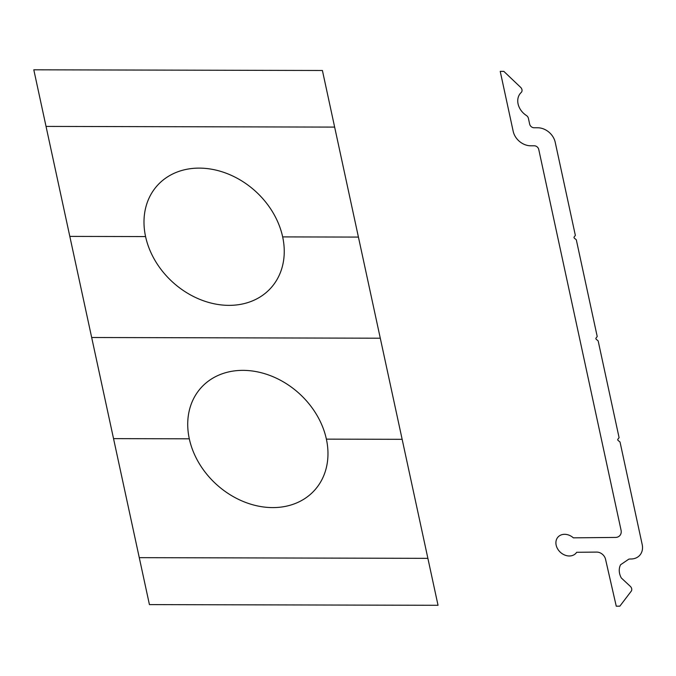 <?xml version="1.0" encoding="UTF-8"?>
<svg xmlns="http://www.w3.org/2000/svg" width="676" height="676" viewBox="0 0 676 676"><rect width="100%" height="100%" fill="white"/><g stroke="black" fill="none" stroke-linecap="round" stroke-linejoin="round"><path stroke-width="1.01" d="M46.036 126.412L334.645 127.096L322.41 70.49L33.8 69.805L139.273 557.658L149.43 604.606L438.04 605.29L427.883 558.342L139.273 557.658M380.292 338.203L91.682 337.51M642.2 544.586A16.097 12.945 -137.9 0 1 630.894 558.993A16.097 12.945 -137.9 0 0 628.824 559.145L620.61 564.73A16.097 12.945 -137.9 0 0 621.303 577.963L630.302 586.346A4.022 3.236 -137.9 0 1 631.207 591.23L619.85 606.161L616.258 606.195L605.535 559.246A8.053 6.473 -137.9 0 0 596.688 552.089L576.67 552.292A12.075 9.709 -137.9 0 1 561.621 553.298A12.075 9.709 -137.9 0 1 557.278 538.003A12.075 9.709 -137.9 0 1 573.366 537.842L615.498 537.428A8.053 6.473 -137.9 0 0 621.067 530.221L538.738 149.421A4.022 3.236 -137.9 0 0 534.344 145.805L530.736 145.796A16.097 12.945 -137.9 0 1 513.185 131.313L500.223 71.36L503.831 71.369L520.613 87.322A4.022 3.236 -137.9 0 1 521.188 92.494A16.097 12.945 -137.9 0 0 526.342 115.461A4.022 3.236 -137.9 0 1 528.412 118.351L529.663 124.13A4.022 3.236 -137.9 0 0 534.048 127.756L537.657 127.764A16.097 12.945 -137.9 0 1 555.207 142.239L575.361 235.425L574.144 236.972A0.963 0.777 -137.9 0 0 574.406 238.197L576.298 239.76L597.221 336.547L596.004 338.101A0.963 0.777 -137.9 0 0 596.274 339.327L598.159 340.881L619.089 437.676L617.872 439.231A0.963 0.777 -137.9 0 0 618.134 440.456L620.027 442.011L642.2 544.586M334.645 127.096L427.883 558.342M145.577 236.575A76.472 61.474 -137.9 0 1 235.544 177.391A76.472 61.474 -137.9 0 1 261.24 296.249A76.472 61.474 -137.9 0 1 145.577 236.575L69.814 236.397M189.305 438.808A76.472 61.474 -137.9 0 1 279.272 379.633A76.472 61.474 -137.9 0 1 304.969 498.482A76.472 61.474 -137.9 0 1 189.305 438.808L113.543 438.631M358.424 237.082L282.669 236.904M402.152 439.315L326.39 439.138"/></g></svg>
